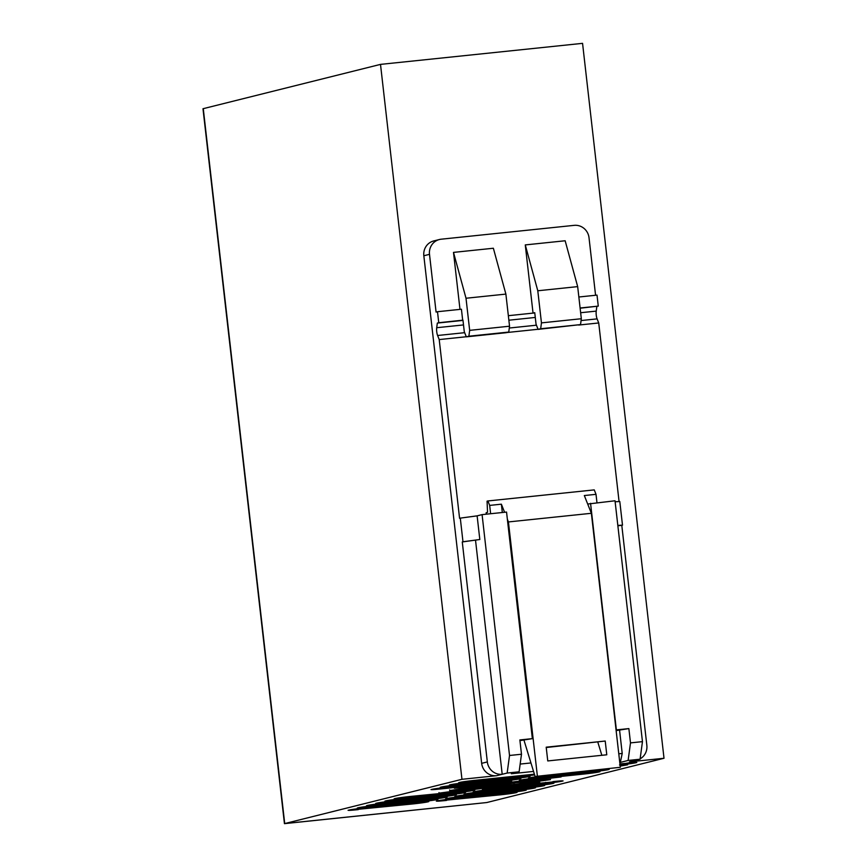 <?xml version="1.0" encoding="UTF-8"?>
<svg xmlns="http://www.w3.org/2000/svg" width="867" height="867" viewBox="0 0 867 867"><rect width="100%" height="100%" fill="white"/><g stroke="black" fill="none" stroke-linecap="round" stroke-linejoin="round"><path stroke-width="1.3" d="M380.505 64.386L202.986 108.733L284.441 823.65L486.777 802.539L284.723 823.574L203.268 108.668L284.723 823.574L461.959 779.303L380.505 64.386L582.559 43.35L664.014 758.267L486.777 802.539L284.441 823.65M664.014 758.267L629.453 761.865A13.85 13.352 76 0 0 631.241 761.551L636.909 760.131A13.85 13.352 76 0 0 638.643 759.568M619.58 730.242L622.213 753.445L620.328 762.396L628.12 760.457L640.084 759.21L635.121 760.446A13.85 13.352 76 0 0 636.909 760.131M620.328 762.396L619.764 762.461M533.552 771.435L511.324 773.754L519.116 771.803L507.152 773.05L496.52 775.705L461.959 779.303M348.068 810.298L411.446 804.088C428.385 802.354 435.906 800.469 418.544 802.311L428.753 801.628M358.169 808.673L358.277 809.615C340.915 811.458 348.436 809.583 365.365 807.849L418.544 802.311M454.763 796.502L518.152 790.292L518.033 789.273M464.864 794.876L464.972 795.83C447.61 797.662 455.132 795.787 472.06 794.053L535.448 787.832M525.239 788.515C542.601 786.683 535.08 788.558 518.152 790.292M460.377 787.821L454.362 788.222L464.549 786.781L503.023 783.031L460.377 787.821L460.312 787.258M449.702 790.487L517.187 781.405L561.09 776.951L520.699 781.644L477.609 787.919L449.702 790.487L449.637 789.924M540.163 780.463L540.228 781.059L476.915 789.1L476.839 788.385M470.087 789.295L470.163 789.913L476.915 789.1M470.163 789.913L439.027 793.153L438.962 792.601M504.128 784.332L439.027 793.153M504.139 784.472L516.504 782.598L550.426 779.617L540.228 781.059M493.171 787.182L533.736 782.684L539.751 782.283L529.564 783.725L498.362 786.456M493.193 787.409L498.427 786.976M636.822 762.505L619.927 763.892M626.613 763.188C643.986 761.356 636.454 763.231 619.526 764.965M620.078 765.225L627.61 764.813L620.176 766.103M534.386 774.188L475.961 780.224C459.033 781.947 451.501 783.833 468.874 781.991L458.665 782.673M534.614 774.914L522.042 776.453L521.923 775.434M468.765 781.037L468.874 781.991L522.042 776.453M530.127 776.301L466.749 782.522C449.821 784.256 442.289 786.131 459.662 784.288L449.442 784.971M519.918 776.984C537.291 775.141 529.759 777.027 512.831 778.761L512.711 777.732M459.553 783.345L459.662 784.288L512.831 778.761M609.176 769.419L545.798 775.64C528.87 777.363 521.338 779.249 538.71 777.406L591.879 771.868L591.76 770.85M598.967 770.102C616.329 768.26 608.807 770.134 591.879 771.868M538.602 776.453L538.71 777.406L528.491 778.089M520.915 778.609L457.527 784.819C440.599 786.553 433.077 788.439 450.439 786.597L440.23 787.279M510.706 779.292C528.068 777.45 520.547 779.325 503.608 781.059L503.499 780.04M450.331 785.643L450.439 786.597L503.608 781.059M599.964 771.717L536.575 777.937C519.647 779.671 512.126 781.546 529.488 779.704L582.657 774.177L582.548 773.147M589.755 772.399C607.117 770.557 599.585 772.443 582.657 774.177M529.379 778.761L529.488 779.704L519.279 780.387M511.703 780.907L448.315 787.128C431.387 788.862 423.855 790.737 441.227 788.894L431.007 789.577M501.484 781.59C518.856 779.747 511.324 781.633 494.396 783.367L494.277 782.337M441.119 787.951L441.227 788.894L494.396 783.367M563.095 780.929L499.717 787.149C482.789 788.872 475.257 790.758 492.629 788.916L545.798 783.378L545.679 782.359M552.886 781.611C570.248 779.769 562.726 781.655 545.798 783.378M492.521 787.962L492.629 788.916L482.41 789.599M474.834 790.119L411.446 796.339C394.518 798.063 386.996 799.948 404.358 798.106L394.149 798.789M464.625 790.802C481.987 788.959 474.466 790.845 457.527 792.568L457.418 791.549M404.25 797.152L404.358 798.106L457.527 792.568M553.883 783.237L490.494 789.447C473.566 791.181 466.045 793.056 483.407 791.224L536.575 785.686L536.467 784.668M543.674 783.909C561.036 782.077 553.504 783.952 536.575 785.686M483.298 790.271L483.407 791.224L473.198 791.907M465.622 792.416L402.234 798.637C385.306 800.371 377.774 802.246 395.146 800.414L384.926 801.097M455.403 793.099C472.775 791.268 465.243 793.142 448.315 794.876L448.196 793.858M395.038 799.461L395.146 800.414L448.315 794.876M544.66 785.535L481.283 791.755C464.354 793.478 456.822 795.364 474.195 793.522L527.364 787.984L527.244 786.965M534.451 786.217C551.824 784.375 544.292 786.261 527.364 787.984M474.086 792.568L474.195 793.522L463.975 794.205M456.4 794.725L393.022 800.945C376.083 802.669 368.562 804.554 385.923 802.712L375.714 803.395M446.191 795.407C463.552 793.565 456.031 795.451 439.103 797.174L438.984 796.155M385.815 801.758L385.923 802.712L439.103 797.174M447.188 797.022L383.799 803.243C366.871 804.977 359.339 806.852 376.712 805.02L366.503 805.692M436.968 797.705C454.341 795.863 446.808 797.748 429.88 799.482L429.761 798.464M376.603 804.067L376.712 805.02L429.88 799.482M526.236 790.14L462.848 796.361C445.92 798.084 438.388 799.97 455.76 798.128L508.929 792.59L508.81 791.571M516.017 790.823C533.389 788.981 525.857 790.867 508.929 792.59M455.652 797.174L455.76 798.128L445.551 798.81M437.965 799.331L374.587 805.551C357.659 807.275 350.127 809.16 367.5 807.318L357.28 808.001M427.756 800.013C445.129 798.171 437.597 800.046 420.668 801.78L420.549 800.761M367.391 806.364L367.5 807.318L420.668 801.78M436.329 801.108L499.717 794.898L499.598 793.869M446.44 799.482L446.548 800.425C429.176 802.268 436.708 800.393 453.636 798.659L517.014 792.438M506.805 793.121C524.167 791.278 516.645 793.164 499.717 794.898M475.56 540.564L502.199 774.285A13.85 13.352 76 0 1 487.33 761.92L462.274 541.951L479.819 539.502L477.121 515.854L482.085 514.619L509.525 755.482L521.49 754.236L519.116 771.803M595.575 295.268L589.018 237.721A13.85 13.352 76 0 0 574.16 225.355L441.227 239.194A13.85 13.352 76 0 0 429.501 254.334L436.079 312.077L437.499 311.719L438.756 322.719L437.336 323.077L436.708 327.715A5.538 1.452 -95.9 0 0 437.597 335.496L439.211 339.571L459.575 518.303L460.29 518.119L462.978 541.767L462.274 541.951M487.33 761.92L481.662 763.339L423.833 255.754A13.85 13.352 76 0 1 433.771 240.928L439.439 239.52M580.131 308.208L598.263 306.116L597.016 295.116L578.853 297.002M596.843 306.463L596.225 311.112A5.538 1.452 84.1 0 0 597.103 318.883L598.729 322.968L619.071 501.549M615.126 501.755L619.797 501.516L622.495 525.164L621.791 525.337L646.847 745.317A13.85 13.352 76 0 1 640.139 758.842M481.662 763.339A13.85 13.352 76 0 0 496.52 775.705M628.12 760.457L630.493 742.889L642.458 741.643L615.017 500.779L587.696 504.041M642.458 741.643L640.084 759.21M616.134 730.599L628.868 728.594L630.493 742.889M622.213 753.445L618.778 753.802M530.951 762.949L520.167 764.065M519.94 740.613L532.36 738.641L519.864 739.941L521.49 754.236M507.152 773.05L509.525 755.482M489.617 784.917L489.541 784.18M477.609 787.919L477.5 786.954M462.978 541.767L479.819 539.502M460.29 518.119L477.121 515.854M532.36 738.641L506.545 512.072L482.085 514.619M439.211 339.571L466.283 336.754M506.902 332.527L538.06 329.276M578.679 325.049L598.729 322.968M508.344 315.686L534.776 312.933M437.336 323.077L462.989 320.4M438.756 322.719L462.967 320.161L464.278 331.703L466.327 336.851L468.874 336.212L469.665 330.36L509.547 326.209L505.884 294.097L493.366 248.244L453.495 252.395L459.987 309.378M462.675 320.226L461.428 309.226L437.499 311.719M533.042 313.106L525.272 244.917L565.154 240.766L577.671 286.619L537.789 290.77L541.452 322.882L540.661 328.745L538.104 329.373L536.055 324.236L534.744 312.684L533.042 313.106M598.263 306.116L580.099 308.002M617.824 525.402L622.495 525.164M621.791 525.337L617.857 525.749M590.557 503.326L616.372 729.895L628.868 728.594M453.495 252.395L466.012 298.248L469.665 330.36M509.547 326.209L508.756 332.061L506.198 332.7L466.327 336.851M466.012 298.248L505.884 294.097M525.272 244.917L537.789 290.77M540.661 328.745L580.532 324.594L581.323 318.731L577.671 286.619M580.532 324.594L538.104 329.373M468.874 336.212L508.756 332.061M541.452 322.882L581.323 318.731M606.781 754.789L547.76 760.933L546.199 747.181L605.22 741.036L606.781 754.789M546.232 747.517L605.22 741.036M601.85 755.298L597.818 742.141M535.102 776.496L620.317 767.295L535.102 776.496L523.982 740.19M620.317 767.295L591.37 513.297L584.325 495.545L596.019 494.331L594.253 489.888L487.904 500.953L487.059 501.169L487.547 512.354L486.138 512.711L486.3 514.174M504.583 512.267L501.375 504.182L502.318 512.505M537.367 775.932L508.43 521.934L507.368 519.268M508.43 521.934L591.37 513.297M490.624 513.73L489.671 505.407L487.904 500.953M489.671 505.407L501.375 504.182M596.019 494.331L596.962 502.654M635.121 760.446L629.453 761.865M429.501 254.334L423.833 255.754M411.446 804.088L411.337 803.059M489.075 784.223L489.151 784.928M484.198 784.733L484.274 785.339M550.903 778.393L550.838 777.797M527.006 780.885L526.941 780.278M520.623 780.972L520.699 781.644M491.795 785.697L491.719 784.982M474.422 788.016L474.336 787.312M469.47 787.821L469.535 788.428M520.33 782.457L520.406 783.129M513.99 782.944L514.098 783.887M529.488 783.129L529.564 783.725M437.597 335.496L464.658 332.679M509.297 328.029L536.445 325.201M581.085 320.552L597.103 318.883M436.708 327.715L463.509 324.93M508.864 320.205L535.286 317.452M580.641 312.727L596.225 311.112M489.877 785.242L489.963 786.033"/></g></svg>
